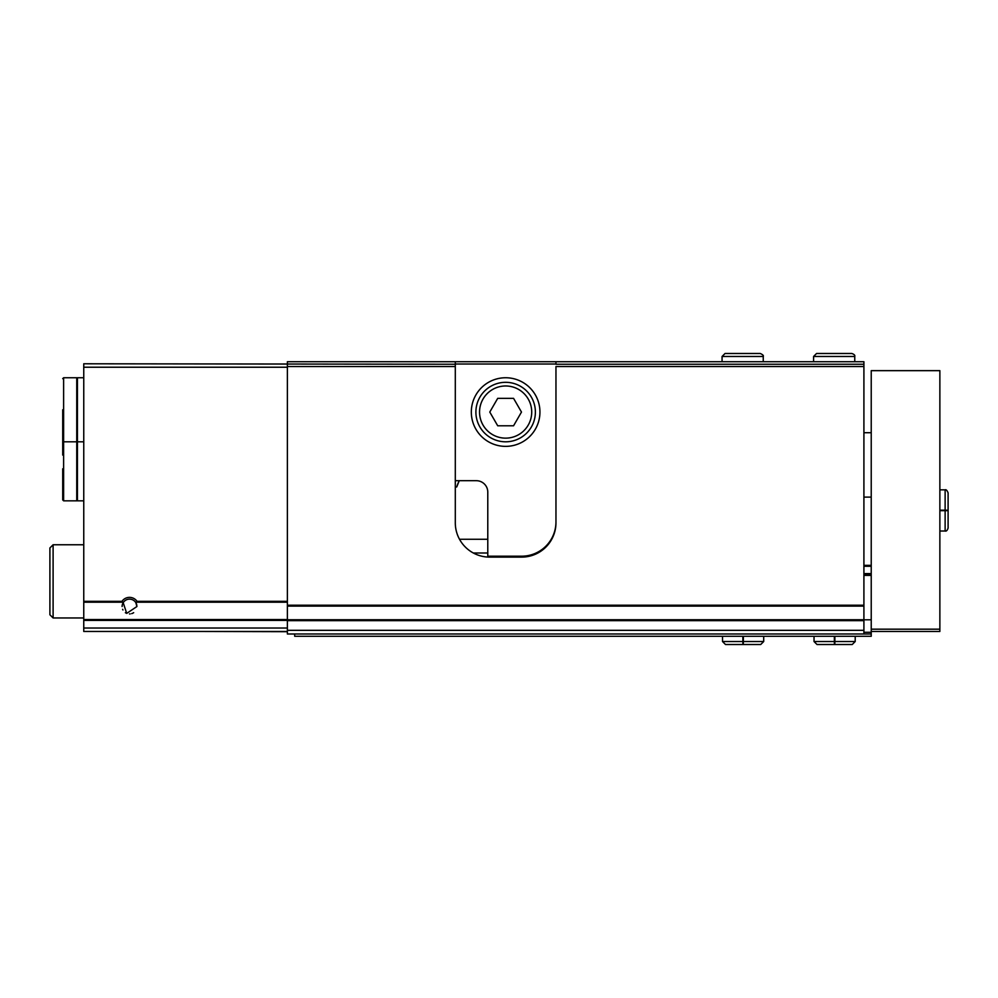 <?xml version="1.0" encoding="UTF-8"?>
<svg xmlns="http://www.w3.org/2000/svg" width="998" height="998" viewBox="0 0 998 998"><rect width="100%" height="100%" fill="white"/><g stroke="black" fill="none" stroke-linecap="round" stroke-linejoin="round"><path stroke-width="1.5" d="M137.05 601.332L135.84 602.655L136.926 606.522L126.709 613.396L123.191 602.655L121.981 601.332A9.157 9.157 0 0 1 137.05 601.332L287.374 601.332M863.906 630.324L287.374 630.324L287.374 633.98L863.906 633.98L863.906 366.54L555.961 366.54L555.961 522.79A34.319 34.319 0 0 1 521.655 557.109L489.619 557.109A34.319 34.319 0 0 1 455.3 522.79L455.3 364.245L83.757 363.783L83.757 619.546L287.374 619.546M456.722 486.962A34.319 34.319 0 0 1 459.267 480.699L456.722 486.962L455.3 486.962M287.374 363.783L287.374 361.725L455.3 361.725L455.3 366.54L287.374 366.54L287.374 364.245M863.906 606.123L287.374 606.123L287.374 366.54M863.906 364.245L555.961 364.245L555.961 361.725L863.906 361.725L863.906 366.54M455.3 361.725L555.961 361.725M83.757 619.546L83.757 631.46L287.374 631.46M537.947 552.992L536.126 552.992L537.947 552.992M487.785 552.992L473.314 552.992L487.785 552.992M287.374 630.324L287.374 606.123M122.105 606.522A7.423 7.423 0 0 1 135.84 602.655A7.423 7.423 0 0 1 136.838 605.362M133.67 612.672A7.423 7.423 0 0 1 131.686 613.62M130.152 613.92A7.423 7.423 0 0 1 129.515 613.945M126.172 613.146A7.423 7.423 0 0 1 125.374 612.685M122.954 609.978A7.423 7.423 0 0 1 122.642 609.316M83.757 617.962L53.106 617.962L53.106 544.758L83.757 544.758M53.106 617.962L49.9 614.768L49.9 547.964L53.106 544.758M62.712 409.779L62.712 440.891L62.712 409.779M63.623 500.834L63.623 377.743L76.746 377.743L76.746 500.834L63.623 500.834L62.712 499.911L62.712 468.798L62.712 499.911M83.757 377.743L77.432 377.743L77.432 500.834L83.757 500.834M62.712 455.076L62.712 437.685L62.712 455.076M555.961 521.879A34.319 34.319 0 0 1 521.655 556.198L489.619 556.198A34.319 34.319 0 0 1 487.785 556.148L487.785 492.139A11.44 11.44 0 0 0 476.345 480.699L455.3 480.699M471.318 412.062A34.319 34.319 0 0 0 522.79 441.777A34.319 34.319 0 0 0 522.79 382.346A34.319 34.319 0 0 0 471.318 412.062M455.3 364.021L555.961 364.021M479.551 412.062A26.085 26.085 0 0 0 518.673 434.654A26.085 26.085 0 0 0 518.673 389.469A26.085 26.085 0 0 0 479.551 412.062M513.558 398.339L497.715 398.339L489.781 412.062L497.715 425.784L513.558 425.784L521.48 412.062L513.558 398.339M475.896 412.062A29.74 29.74 0 0 0 520.507 437.823A29.74 29.74 0 0 0 520.507 386.301A29.74 29.74 0 0 0 475.896 412.062M871.229 631.46L871.229 370.657L939.866 370.657L939.866 631.46L871.229 631.46L871.229 636.275L294.697 636.275L294.697 633.98M863.906 619.795L871.229 619.795M863.906 574.499L871.229 574.499L863.906 574.499M863.906 565.342L871.229 565.342M863.906 633.98L871.229 633.98M863.906 632.27L871.229 632.27M287.374 631.697L203.18 631.46M834.365 636.275L834.365 641.527L814.031 641.527L817.013 644.508L834.478 644.508M834.877 636.275L834.877 641.527C834.802 645.369 834.74 645.369 834.665 641.527L834.665 636.275M834.577 636.275L834.577 641.527C834.515 645.369 834.44 645.369 834.365 641.527C834.44 645.369 834.515 645.369 834.577 641.527L834.665 641.527C834.74 645.369 834.802 645.369 834.877 641.527L855.211 641.527L852.242 644.508L834.777 644.508M742.861 636.275L742.861 641.527L722.515 641.527L725.496 644.508L742.961 644.508M743.36 636.275L743.36 641.527C743.298 645.369 743.223 645.369 743.161 641.527L743.161 636.275M743.061 636.275L743.061 641.527C742.999 645.369 742.924 645.369 742.861 641.527C742.924 645.369 742.999 645.369 743.061 641.527L743.161 641.527C743.223 645.369 743.298 645.369 743.36 641.527L763.707 641.527L760.726 644.508L743.26 644.508M939.866 510.689L945.131 510.689L945.131 531.023C946.304 531.435 947.302 530.449 948.1 528.054L948.1 510.589M939.866 510.19L945.131 510.19C948.961 510.252 948.961 510.327 945.131 510.39L939.866 510.39M939.866 510.489L945.131 510.489C948.961 510.552 948.961 510.627 945.131 510.689C948.961 510.627 948.961 510.552 945.131 510.489L945.131 510.39C948.961 510.327 948.961 510.252 945.131 510.19L945.131 489.843C946.042 489.344 947.027 490.342 948.1 492.825L948.1 510.29M813.582 356.473L813.582 361.725L813.582 356.473L816.551 353.492L813.582 356.473L854.762 356.473C855.161 355.288 854.176 354.29 851.781 353.492L816.551 353.492M722.065 356.473L722.065 361.725L722.065 356.473L725.035 353.492L722.065 356.473L763.245 356.473C763.769 355.6 762.771 354.602 760.264 353.492L725.035 353.492L760.264 353.492M136.863 602.193L287.374 602.193M83.757 602.193L122.168 602.193M83.757 601.332L121.981 601.332M863.906 605.212L287.374 605.212M83.757 367.227L287.374 367.227M83.757 628.029L287.374 628.029M83.757 620.419L287.374 620.419M487.785 539.269L459.517 539.269M863.906 620.656L287.374 620.656M863.906 619.746L287.374 619.746M871.229 629.177L939.866 629.177M863.906 575.409L871.229 575.409M863.906 573.588L871.229 573.588M863.906 566.265L871.229 566.265M76.746 441.802L63.623 441.802L62.712 440.891M63.623 377.743L62.712 378.666M76.746 438.596L77.432 438.596M76.746 380.949L77.432 380.949M77.432 441.802L83.757 441.802M76.746 497.628L77.432 497.628M76.746 439.968L77.432 439.968M871.229 432.72L863.906 432.72M871.229 497.104L863.906 497.104M814.031 636.275L814.031 641.527M855.211 636.275L855.211 641.527M722.515 636.275L722.515 641.527M763.707 636.275L763.707 641.527M939.866 531.023L945.131 531.023C946.304 531.435 947.302 530.449 948.1 528.054M939.866 489.843L945.131 489.843C946.042 489.344 947.027 490.342 948.1 492.825M854.762 361.725L854.762 356.473M763.245 361.725L763.245 356.473"/></g></svg>
